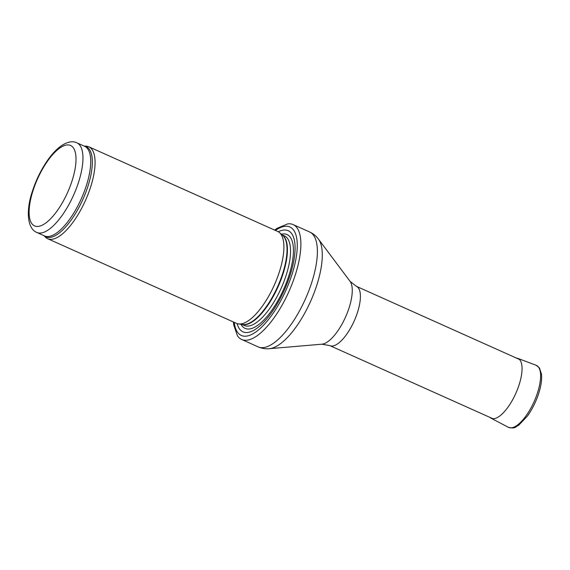 <?xml version="1.0" encoding="UTF-8"?>
<svg xmlns="http://www.w3.org/2000/svg" width="570" height="570" viewBox="0 0 570 570"><rect width="100%" height="100%" fill="white"/><g stroke="black" fill="none" stroke-linecap="round" stroke-linejoin="round"><path stroke-width="0.85" d="M44.018 235.695L45.365 237.077A50.36 18.846 -65.9 0 0 47.673 238.709A50.36 18.846 -65.9 0 0 85.464 200.469A50.36 18.846 -65.9 0 0 88.87 146.811A50.36 18.846 -65.9 0 0 86.12 146.177L84.189 146.091M47.673 238.709L236.493 323.361A50.36 18.846 -65.9 0 0 238.474 323.924A50.36 18.846 -65.9 0 0 274.284 285.121A50.36 18.846 -65.9 0 0 279.428 232.56A50.36 18.846 -65.9 0 0 277.69 231.463L88.87 146.811M237.12 323.61A55.39 20.727 -65.9 0 0 284.53 289.71A55.39 20.727 -65.9 0 0 278.295 231.769M233.436 321.993L233.721 324.936L237.469 335.851A62.942 23.555 -65.9 0 0 241.623 339.456A62.942 23.555 -65.9 0 0 288.869 291.655A62.942 23.555 -65.9 0 0 293.123 224.58A62.942 23.555 -65.9 0 0 287.672 223.882L277.027 228.342L274.633 230.088M36.736 232.432A49.098 18.375 -65.9 0 0 73.587 195.147A49.098 18.375 -65.9 0 0 76.907 142.828C72.547 140.704 67.175 141.816 60.798 146.148C56.487 149.311 52.269 153.772 48.151 159.514C41.667 168.67 36.516 178.944 32.711 190.337C26.206 208.634 26.491 228.114 36.736 232.432L44.51 235.916A49.098 18.375 -65.9 0 0 81.36 198.631A49.098 18.375 -65.9 0 0 84.674 146.312L76.907 142.828M33.231 190.002A44.061 16.487 114.1 0 1 73.765 148.464A44.061 16.487 114.1 0 1 50.68 218.688A44.061 16.487 114.1 0 1 33.231 190.002M44.097 235.731A49.398 18.489 -65.9 0 0 82.921 199.329A49.398 18.489 -65.9 0 0 84.267 146.127M238.474 323.924L242.67 324.508A49.163 18.397 -65.9 0 0 277.64 286.625A49.163 18.397 -65.9 0 0 282.663 235.31L279.428 232.56M242.15 324.437A49.098 18.375 -65.9 0 0 278.06 286.81A49.098 18.375 -65.9 0 0 282.257 234.968M241.894 324.401L244.316 325.491A49.098 18.375 -65.9 0 0 281.167 288.206A49.098 18.375 -65.9 0 0 284.487 235.887L282.057 234.797M241.003 324.28A51.393 19.23 -65.9 0 0 283.639 289.311A51.393 19.23 -65.9 0 0 281.373 234.22M234.242 322.349A59.423 22.237 -65.9 0 0 265.15 323.475A59.423 22.237 -65.9 0 0 296.849 252.781A59.423 22.237 -65.9 0 0 275.438 230.451M241.623 339.456L258.132 346.859A62.942 23.555 -65.9 0 0 305.37 299.058A62.942 23.555 -65.9 0 0 309.624 231.983L293.123 224.58M321.879 344.195A35.176 13.167 -65.9 0 0 345.541 317.062A35.176 13.167 -65.9 0 0 350.058 281.345L356.407 286.339A32.483 12.155 -65.9 0 1 354.212 320.946A32.483 12.155 -65.9 0 1 329.831 345.612L321.879 344.195L269.332 348.697A61.325 22.95 -65.9 0 0 310.579 301.387A61.325 22.95 -65.9 0 0 318.459 239.115C316.165 236.023 313.222 233.643 309.624 231.983M489.659 417.261L490.948 418.152A32.775 12.262 -65.9 0 0 518.964 385.256A32.775 12.262 -65.9 0 0 518.985 385.185A32.775 12.262 -65.9 0 0 517.752 358.359L516.235 357.988M490.948 418.152L508.34 427.286A33.993 12.718 -65.9 0 0 537.417 393.093A33.993 12.718 -65.9 0 0 536.142 365.27L517.752 358.359M269.332 348.697C265.499 349.047 261.765 348.434 258.132 346.859M350.058 281.345L318.459 239.115M329.831 345.612L492.815 418.679M356.407 286.339L519.391 359.406M508.34 427.286C515.814 429.089 515.095 426.723 518.657 425.284L527.414 416.079C532.067 409.559 535.772 402.206 538.515 394.02C541.037 386.303 542.034 379.698 541.5 374.205L539.455 367.949L536.142 365.27"/></g></svg>
